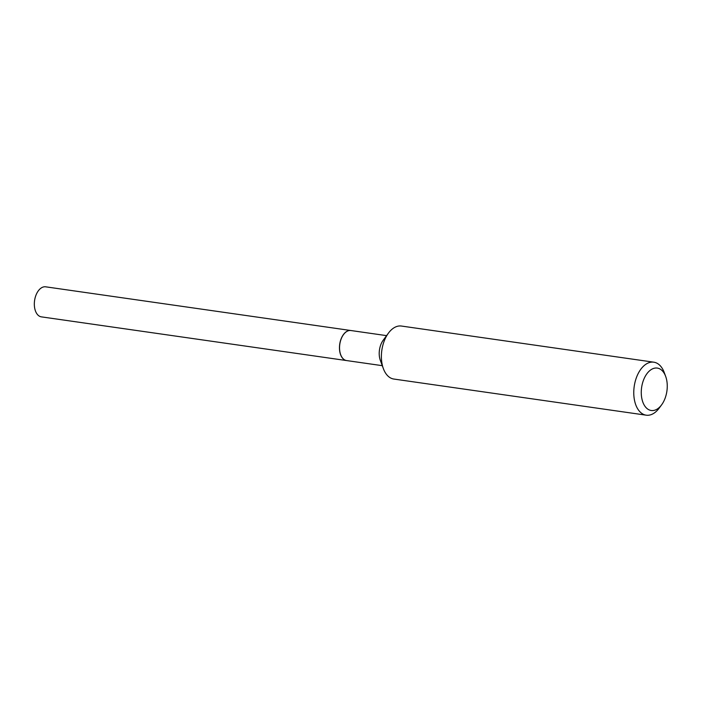 <?xml version="1.0" encoding="UTF-8"?>
<svg xmlns="http://www.w3.org/2000/svg" width="702" height="702" viewBox="0 0 702 702"><rect width="100%" height="100%" fill="white"/><g stroke="black" fill="none" stroke-linecap="round" stroke-linejoin="round"><path stroke-width="1.05" d="M350.86 330.519A15.172 9.047 98.1 0 0 350.816 330.51L45.683 286.82A15.172 9.047 98.1 0 0 35.486 296.569A15.172 9.047 98.1 0 0 41.383 316.865L346.516 360.556A15.172 9.047 98.1 0 0 346.56 360.565M350.816 330.51A15.172 9.047 98.1 0 0 340.619 340.259A15.172 9.047 98.1 0 0 346.516 360.556M343.524 334.573A15.058 8.977 98.1 0 0 343.497 334.608A15.058 8.977 98.1 0 0 340.637 354.571A15.058 8.977 98.1 0 0 340.645 354.615M386.583 335.635L350.903 330.528A15.172 9.047 98.1 0 0 343.541 334.538A15.172 9.047 98.1 0 0 340.663 354.65A15.172 9.047 98.1 0 0 344.278 359.67A15.172 9.047 98.1 0 0 346.604 360.565L382.283 365.672M660.582 369.357A21.411 12.768 98.1 0 0 642.9 381.844A21.411 12.768 98.1 0 0 647.937 409.222A21.411 12.768 98.1 0 0 661.617 404.835A21.411 12.768 98.1 0 0 665.68 376.439A21.411 12.768 98.1 0 0 660.582 369.357M665.68 376.439L664.276 372.622A26.764 15.962 98.1 0 0 657.906 363.768A26.764 15.962 98.1 0 0 653.799 362.188A26.764 15.962 98.1 0 0 634.871 382.844A26.764 15.962 98.1 0 0 642.102 413.592A26.764 15.962 98.1 0 0 646.209 415.18A26.764 15.962 98.1 0 0 659.196 408.108L661.617 404.835M653.799 362.188L401.43 326.044A26.764 15.962 98.1 0 0 388.443 333.117A26.764 15.962 98.1 0 0 383.362 368.611A26.764 15.962 98.1 0 0 389.733 377.457A26.764 15.962 98.1 0 0 393.84 379.045L646.209 415.18M388.443 333.117L383.204 340.216A15.172 9.047 98.1 0 0 380.326 360.328L383.362 368.611"/></g></svg>

